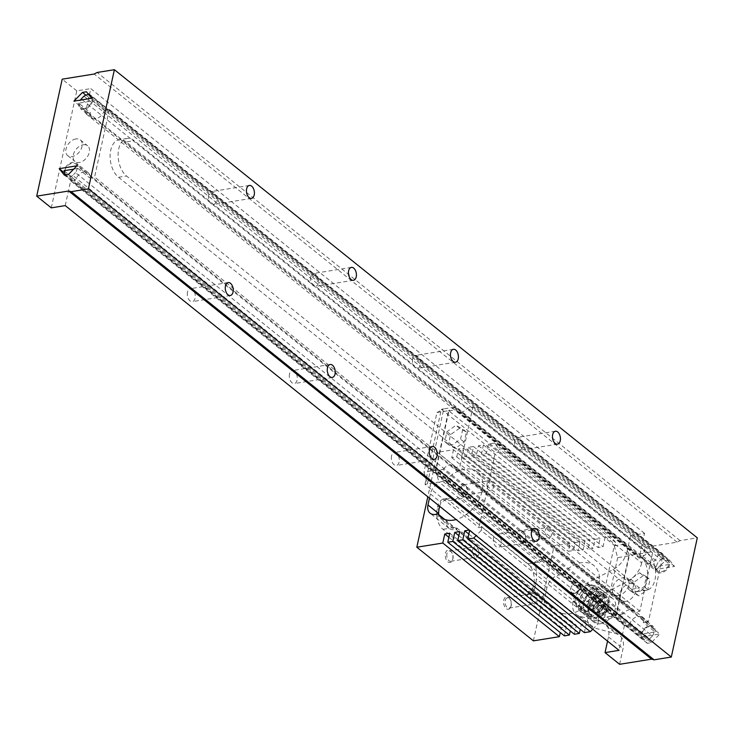 <?xml version="1.0" encoding="UTF-8"?>
<svg xmlns="http://www.w3.org/2000/svg" width="734" height="734" viewBox="0 0 734 734"><rect width="100%" height="100%" fill="white"/><g stroke="black" fill="none" stroke-linecap="round" stroke-linejoin="round"><path stroke-width="0.55" stroke-dasharray="3.67 2.75" d="M669.344 559.923L665.38 560.565L656.829 569.29L674.574 566.428L669.344 559.923L86.428 91.768M674.574 566.428L106.237 109.981L109.348 109.476L94.622 177.022L648.388 621.762L663.114 554.225L109.348 109.476M91.658 98.273L106.237 109.981L104.338 110.284L92.677 100.916L78.721 103.173L90.383 112.531A8.817 5.909 -51.2 0 0 91.933 117.844A8.817 5.909 -51.2 0 0 98.888 117.486A8.817 5.909 -51.2 0 0 104.338 110.284M668.83 560.629L91.897 97.283L90.218 95.2L667.16 558.546L668.83 560.629A7.808 5.239 128.8 0 1 665.766 569.382A7.808 5.239 128.8 0 1 657.847 571.043A7.808 5.239 128.8 0 1 658.15 562.354L81.208 98.998M645.122 547.325L630.552 535.618L627.13 551.307L641.699 563.006L645.122 547.325L677.087 542.169L680.069 540.619L697.3 537.848M680.069 540.619L97.154 72.473M656.829 569.29L88.484 112.834L90.383 112.531M630.552 535.618L644.535 533.361L639.14 558.088L85.373 113.339L88.484 112.834L73.914 101.136M91.897 97.283A7.808 5.239 128.8 0 1 91.878 101.044A7.808 5.239 128.8 0 1 87.043 107.393A7.808 5.239 128.8 0 1 80.905 107.687A7.808 5.239 128.8 0 1 79.52 103.044A7.808 5.239 128.8 0 1 80.556 100.063M92.677 100.916A8.817 5.909 128.8 0 1 87.236 108.127A8.817 5.909 128.8 0 1 80.272 108.476A8.817 5.909 128.8 0 1 78.721 103.173M88.814 94.732A7.808 5.239 128.8 0 1 90.218 95.2M597.393 612.138A6.294 4.22 128.8 0 1 594.65 611.532A6.294 4.22 128.8 0 1 595.302 603.981A6.294 4.22 128.8 0 1 602.541 601.715A6.294 4.22 128.8 0 1 602.953 607.587A6.294 4.22 128.8 0 1 597.393 612.138M597.274 612.688A6.927 4.643 -51.2 0 0 603.394 607.688A6.927 4.643 -51.2 0 0 602.935 601.219A6.927 4.643 -51.2 0 0 594.971 603.715A6.927 4.643 -51.2 0 0 594.256 612.028A6.927 4.643 -51.2 0 0 597.274 612.688M574.364 593.65A6.294 4.22 128.8 0 1 571.63 593.044A6.294 4.22 128.8 0 1 570.905 587.842A6.294 4.22 128.8 0 1 574.282 583.64A6.294 4.22 128.8 0 1 579.511 583.218A6.294 4.22 128.8 0 1 579.933 589.099A6.294 4.22 128.8 0 1 574.364 593.65M574.171 592.971A5.789 3.881 128.8 0 1 570.988 587.631A5.789 3.881 128.8 0 1 574.098 583.759A5.789 3.881 128.8 0 1 580.007 585.952A5.789 3.881 128.8 0 1 574.171 592.971M64.785 174.353L641.718 637.708A7.808 5.239 128.8 0 1 644.791 628.955A7.808 5.239 128.8 0 1 652.709 627.295A7.808 5.239 128.8 0 1 652.407 635.983L75.464 172.628A7.808 5.239 128.8 0 0 77.153 168.591L77.951 168.462A8.817 5.909 -51.2 0 0 76.4 163.159A8.817 5.909 -51.2 0 0 69.446 163.508A8.817 5.909 -51.2 0 0 63.996 170.71M64.794 170.582A7.808 5.239 128.8 0 1 69.629 164.242A7.808 5.239 128.8 0 1 75.767 163.939A7.808 5.239 128.8 0 1 77.153 168.591L73.666 169.15M65.253 205.603L70.647 180.885L624.414 625.625L627.524 625.129L642.103 636.828L647.333 643.333L651.297 642.7L659.848 633.974L76.932 165.82M651.297 642.7L68.381 174.545M652.407 635.983L649.663 638.782L72.721 175.426L75.464 172.628M65.326 175.031L643.397 639.791A7.808 5.239 128.8 0 0 649.663 638.782M72.721 175.426A7.808 5.239 128.8 0 1 66.455 176.435M647.333 643.333L64.418 175.178M629.423 624.817A8.817 5.909 128.8 0 1 634.864 617.615A8.817 5.909 128.8 0 1 641.828 617.266A8.817 5.909 128.8 0 1 643.379 622.57L655.04 631.937L641.076 634.185L629.423 624.817L627.524 625.129L73.758 180.38L75.648 180.078A8.817 5.909 128.8 0 1 81.098 172.875A8.817 5.909 128.8 0 1 88.052 172.518A8.817 5.909 128.8 0 1 89.612 177.83L94.622 177.022M64.519 172.958L73.758 180.38L70.647 180.885M641.718 637.708L643.397 639.791M665.38 560.565L85.878 95.154M83.951 96.209L660.884 559.565L658.15 562.354M593.467 586.943A15.111 10.129 -51.2 0 0 580.108 597.861A15.111 10.129 -51.2 0 0 581.117 611.972A15.111 10.129 -51.2 0 0 598.476 606.532A15.111 10.129 -51.2 0 0 600.045 588.402A15.111 10.129 -51.2 0 0 593.467 586.943M593.109 588.595A13.221 8.863 -51.2 0 0 581.42 598.155A13.221 8.863 -51.2 0 0 582.301 610.495A13.221 8.863 -51.2 0 0 597.494 605.734A13.221 8.863 -51.2 0 0 598.861 589.87A13.221 8.863 -51.2 0 0 593.109 588.595M601.118 595.035A13.221 8.863 -51.2 0 0 589.43 604.587A13.221 8.863 -51.2 0 0 590.31 616.936A13.221 8.863 -51.2 0 0 605.504 612.174A13.221 8.863 -51.2 0 0 606.871 596.311A13.221 8.863 -51.2 0 0 601.118 595.035M600.88 596.136A11.964 8.019 -51.2 0 0 589.53 606.633A11.964 8.019 -51.2 0 0 593.705 617.111A11.964 8.019 -51.2 0 0 596.311 617.111A11.964 8.019 -51.2 0 0 605.862 610.257A11.964 8.019 -51.2 0 0 607.78 599.586A11.964 8.019 -51.2 0 0 600.88 596.136M126.23 141.974A20.148 12.001 80.8 0 0 119.174 139.735A20.148 12.001 80.8 0 0 110.724 150.268A20.148 12.001 80.8 0 0 118.532 177.289L631.497 589.264A20.148 12.001 80.8 0 0 638.552 591.503A20.148 12.001 80.8 0 0 647.003 580.97A20.148 12.001 80.8 0 0 639.195 553.95L126.23 141.974L134.221 140.689A20.148 12.001 80.8 0 0 127.165 138.451A20.148 12.001 80.8 0 0 118.715 148.984A20.148 12.001 80.8 0 0 126.523 176.004L639.488 587.98A20.148 12.001 80.8 0 0 646.544 590.219A20.148 12.001 80.8 0 0 654.994 579.686A20.148 12.001 80.8 0 0 647.186 552.665L134.221 140.689M643.379 622.57L648.388 621.762M669.766 564.391A8.817 5.909 128.8 0 1 664.316 571.593A8.817 5.909 128.8 0 1 657.361 571.951A8.817 5.909 128.8 0 1 655.801 566.639L669.766 564.391L658.104 555.023L663.114 554.225M639.14 558.088L644.149 557.28A8.817 5.909 -51.2 0 0 645.7 562.583A8.817 5.909 -51.2 0 0 652.664 562.235A8.817 5.909 -51.2 0 0 658.104 555.023M493.532 537.894A6.551 3.899 80.8 0 0 494.422 544.545A6.551 3.899 80.8 0 0 498.368 547.399A6.551 3.899 80.8 0 0 501.111 543.977A6.551 3.899 80.8 0 0 500.221 537.325A6.551 3.899 80.8 0 0 496.276 534.471A6.551 3.899 80.8 0 0 493.532 537.894M391.525 455.961A6.551 3.899 80.8 0 0 392.415 462.622A6.551 3.899 80.8 0 0 396.351 465.475A6.551 3.899 80.8 0 0 399.103 462.053A6.551 3.899 80.8 0 0 398.213 455.401A6.551 3.899 80.8 0 0 394.268 452.539A6.551 3.899 80.8 0 0 391.525 455.961M187.5 292.114A6.551 3.899 80.8 0 0 188.39 298.766A6.551 3.899 80.8 0 0 192.336 301.619A6.551 3.899 80.8 0 0 195.143 294.536A6.551 3.899 80.8 0 0 190.253 288.691A6.551 3.899 80.8 0 0 187.5 292.114M289.508 374.037A6.551 3.899 80.8 0 0 290.407 380.689A6.551 3.899 80.8 0 0 294.343 383.552A6.551 3.899 80.8 0 0 297.151 376.459A6.551 3.899 80.8 0 0 292.26 370.615A6.551 3.899 80.8 0 0 289.508 374.037M624.414 625.625L619.028 650.352M514.708 440.767A6.551 3.899 80.8 0 0 515.598 447.428A6.551 3.899 80.8 0 0 519.544 450.281A6.551 3.899 80.8 0 0 522.287 446.859A6.551 3.899 80.8 0 0 521.397 440.198A6.551 3.899 80.8 0 0 517.452 437.345A6.551 3.899 80.8 0 0 514.708 440.767M412.701 358.843A6.551 3.899 80.8 0 0 413.591 365.495A6.551 3.899 80.8 0 0 417.527 368.349A6.551 3.899 80.8 0 0 420.279 364.926A6.551 3.899 80.8 0 0 419.38 358.275A6.551 3.899 80.8 0 0 415.444 355.421A6.551 3.899 80.8 0 0 412.701 358.843M208.676 194.987A6.551 3.899 80.8 0 0 209.566 201.648A6.551 3.899 80.8 0 0 213.511 204.502A6.551 3.899 80.8 0 0 216.319 197.409A6.551 3.899 80.8 0 0 211.429 191.565A6.551 3.899 80.8 0 0 208.676 194.987M310.684 276.92A6.551 3.899 80.8 0 0 311.583 283.572A6.551 3.899 80.8 0 0 315.519 286.425A6.551 3.899 80.8 0 0 318.327 279.342A6.551 3.899 80.8 0 0 313.436 273.498A6.551 3.899 80.8 0 0 310.684 276.92M644.535 533.361L90.759 88.621L85.373 113.339M677.087 542.169L94.172 74.015M51.27 207.86L76.776 90.869L90.759 88.621M76.776 90.869L62.206 79.171M619.615 664.307L623.038 648.617A20.148 13.515 128.8 0 0 619.67 635.488L605.1 623.781A20.148 13.515 128.8 0 1 608.458 636.919L607.541 641.131M641.699 563.006A20.148 13.515 128.8 0 1 627.57 581.3L601.77 594.659A20.148 13.515 -51.2 0 0 587.64 612.945L587.604 613.11A20.148 13.515 -51.2 0 0 590.962 626.249A20.148 13.515 -51.2 0 0 594.503 628.01L616.138 633.726A20.148 13.515 128.8 0 1 619.67 635.488M642.103 636.828L659.848 633.974M600.513 623.726A15.111 10.129 -51.2 0 0 613.872 612.807A15.111 10.129 -51.2 0 0 612.872 598.696A15.111 10.129 -51.2 0 0 595.503 604.137A15.111 10.129 -51.2 0 0 593.934 622.267A15.111 10.129 -51.2 0 0 600.513 623.726M64.638 171.233L75.648 180.078M77.951 168.462L89.612 177.83M75.941 138.928A10.074 6.753 -51.2 0 0 67.033 146.204A10.074 6.753 -51.2 0 0 67.702 155.608A10.074 6.753 -51.2 0 0 79.281 151.984A10.074 6.753 -51.2 0 0 80.327 139.9A10.074 6.753 -51.2 0 0 75.941 138.928M83.226 144.781A10.074 6.753 128.8 0 1 87.612 145.754A10.074 6.753 128.8 0 1 86.566 157.838A10.074 6.753 128.8 0 1 74.987 161.462A10.074 6.753 128.8 0 1 74.317 152.057A10.074 6.753 128.8 0 1 83.226 144.781M655.801 566.639L644.149 557.28M591.714 585.539A15.111 10.129 128.8 0 1 598.293 586.998A15.111 10.129 128.8 0 1 596.733 605.128A15.111 10.129 128.8 0 1 579.365 610.569A15.111 10.129 128.8 0 1 578.355 596.458A15.111 10.129 128.8 0 1 591.714 585.539M625.854 601.329A10.074 6.753 128.8 0 1 621.478 600.357A10.074 6.753 128.8 0 1 622.515 588.273A10.074 6.753 128.8 0 1 634.093 584.64A10.074 6.753 128.8 0 1 634.763 594.054A10.074 6.753 128.8 0 1 625.854 601.329M627.13 551.307A20.148 13.515 128.8 0 1 612.991 569.593L587.2 582.952A20.148 13.515 -51.2 0 0 573.071 601.247L573.034 601.403A20.148 13.515 -51.2 0 0 576.392 614.541A20.148 13.515 -51.2 0 0 579.924 616.303L601.568 622.019A20.148 13.515 128.8 0 1 605.1 623.781M655.04 631.937A8.817 5.909 -51.2 0 0 653.48 626.625A8.817 5.909 -51.2 0 0 646.526 626.983A8.817 5.909 -51.2 0 0 641.076 634.185M596.458 591.292A13.221 8.863 -51.2 0 0 584.769 600.843A13.221 8.863 -51.2 0 0 585.649 613.184A13.221 8.863 -51.2 0 0 600.843 608.431A13.221 8.863 -51.2 0 0 602.21 592.567A13.221 8.863 -51.2 0 0 596.458 591.292M591.044 616.12A15.111 10.129 128.8 0 1 584.466 614.661A15.111 10.129 128.8 0 1 586.026 596.531A15.111 10.129 128.8 0 1 603.394 591.09A15.111 10.129 128.8 0 1 604.403 605.201A15.111 10.129 128.8 0 1 591.044 616.12M618.569 595.476A10.074 6.753 128.8 0 1 614.184 594.503A10.074 6.753 128.8 0 1 613.514 585.099A10.074 6.753 128.8 0 1 622.423 577.823A10.074 6.753 128.8 0 1 626.808 578.796A10.074 6.753 128.8 0 1 627.478 588.2A10.074 6.753 128.8 0 1 618.569 595.476M601.522 614.808A5.67 3.798 128.8 0 1 599.247 607.981A5.67 3.798 128.8 0 1 607.036 606.734A5.67 3.798 128.8 0 1 601.522 614.808M603.614 612.872L600.146 613.431L599.146 610.394L601.596 606.807L605.055 606.247L606.064 609.284L603.614 612.872L601.339 611.046L597.88 611.606L596.87 608.569L599.32 604.981L602.779 604.421L603.788 607.458L601.339 611.046M600.146 613.431L597.88 611.606M599.146 610.394L596.87 608.569M601.596 606.807L599.32 604.981M605.055 606.247L602.779 604.421M606.064 609.284L603.788 607.458M588.439 584.851A13.221 8.863 -51.2 0 0 576.75 594.402A13.221 8.863 -51.2 0 0 577.63 606.752A13.221 8.863 -51.2 0 0 592.824 601.99A13.221 8.863 -51.2 0 0 594.201 586.127A13.221 8.863 -51.2 0 0 588.439 584.851M587.237 590.365A6.927 4.643 128.8 0 1 590.255 591.035A6.927 4.643 128.8 0 1 589.54 599.348A6.927 4.643 128.8 0 1 581.576 601.843A6.927 4.643 128.8 0 1 581.117 595.375A6.927 4.643 128.8 0 1 587.237 590.365M589.017 607.357A8.184 5.487 128.8 0 1 585.457 606.568A8.184 5.487 128.8 0 1 586.301 596.751A8.184 5.487 128.8 0 1 595.705 593.806A8.184 5.487 128.8 0 1 596.256 601.44A8.184 5.487 128.8 0 1 589.017 607.357M591.907 594.118A6.927 4.643 -51.2 0 0 585.778 599.118A6.927 4.643 -51.2 0 0 586.237 605.587A6.927 4.643 -51.2 0 0 594.201 603.091A6.927 4.643 -51.2 0 0 594.916 594.788A6.927 4.643 -51.2 0 0 591.907 594.118M592.604 608.945A6.927 4.643 -51.2 0 0 598.733 603.944A6.927 4.643 -51.2 0 0 598.265 597.476A6.927 4.643 -51.2 0 0 595.256 596.806A6.927 4.643 -51.2 0 0 589.127 601.816A6.927 4.643 -51.2 0 0 589.595 608.275A6.927 4.643 -51.2 0 0 592.604 608.945M595.494 595.705A8.184 5.487 -51.2 0 0 588.255 601.614A8.184 5.487 -51.2 0 0 588.806 609.257A8.184 5.487 -51.2 0 0 592.366 610.055A8.184 5.487 -51.2 0 0 599.605 604.137A8.184 5.487 -51.2 0 0 599.054 596.494A8.184 5.487 -51.2 0 0 595.494 595.705M660.884 559.565A7.808 5.239 128.8 0 1 667.16 558.546M623.148 613.918L615.899 615.083L628.9 555.491L636.149 554.326A8.817 5.909 -51.2 0 0 637.323 555.858A8.817 5.909 -51.2 0 0 647.617 552.473L652.865 551.629L639.874 611.22L634.626 612.064A8.817 5.909 -51.2 0 0 633.442 610.532A8.817 5.909 -51.2 0 0 623.148 613.918L443.171 469.375L435.932 470.54L448.924 410.948L628.9 555.491M646.37 576.566L639.58 572.804L630.589 579.108L628.396 589.182L635.185 592.944L644.177 586.631L646.37 576.566L650.012 579.493L643.223 575.731L634.231 582.034L632.038 592.109L638.828 595.87L647.819 589.558L650.012 579.493M609.486 619.01L616.266 615.376L604.678 617.248L597.898 620.872L609.486 619.01L438.978 482.073L427.39 483.945L443.758 408.893L455.346 407.021L625.845 543.958L614.863 545.729L615.578 542.417L611.027 536.765L605.036 537.728L603.064 546.784L598.072 547.582L600.045 538.536L595.054 539.343L593.081 548.39L588.081 549.197L590.053 540.141L585.062 540.949L583.09 550.005L578.098 550.803L580.071 541.756L575.071 542.564L573.346 550.509L568.345 551.317L570.079 543.362L554.097 545.94L437.519 452.309L453.502 449.731L570.079 543.362M592.733 629.231L597.77 624.093L598.494 620.78L481.917 527.15L478.917 527.636L424.995 484.33L427.39 483.945L423.977 472.118L435.565 470.255L448.557 410.655L436.969 412.526L423.977 472.118M597.898 620.872L614.257 545.83L614.863 545.729L498.276 452.098L495.276 452.584L478.917 527.636M584.347 632.644L586.319 623.597L581.328 624.395L580.245 629.35M574.355 634.259L576.328 625.203L571.336 626.01L570.254 630.965M564.373 635.864L566.345 626.818L561.345 627.616L560.271 632.57M533.407 640.855L554.097 545.94M554.555 607.633L552.133 608.018A12.597 8.441 128.8 0 1 546.646 606.807A12.597 8.441 128.8 0 1 544.545 598.595L546.958 587.558A12.597 8.441 128.8 0 1 559.345 574.915L561.776 574.52A29.094 19.506 128.8 0 1 593.934 565.565A29.094 19.506 128.8 0 1 590.925 600.458A29.094 19.506 128.8 0 1 557.491 610.936A29.094 19.506 128.8 0 1 554.555 607.633L535.618 592.411L533.187 592.806A12.597 8.441 128.8 0 1 527.7 591.595A12.597 8.441 128.8 0 1 527.673 591.567L534.572 590.457A29.094 19.506 -51.2 0 0 535.618 592.411M481.917 527.15L481.192 530.462L597.77 624.093M455.346 407.021L448.557 410.655M435.565 470.255L438.978 482.073M614.257 545.83L617.679 557.647L629.258 555.785L616.266 615.376M629.258 555.785L625.845 543.958M615.899 615.083L435.932 470.54M448.924 410.948L456.172 409.783A8.817 5.909 -51.2 0 0 457.346 411.315A8.817 5.909 -51.2 0 0 467.641 407.93L472.898 407.086L459.897 466.677L454.649 467.53A8.817 5.909 -51.2 0 0 453.474 465.989A8.817 5.909 -51.2 0 0 443.171 469.375M636.149 554.326L456.172 409.783M424.995 484.33L441.363 409.278L443.758 408.893L436.969 412.526M634.626 612.064L454.649 467.53M617.679 557.647L604.678 617.248M459.603 428.261L450.612 434.565L448.419 444.639L455.208 448.401L464.2 442.088L466.393 432.023L459.603 428.261L455.961 425.335L446.969 431.647L444.776 441.712L451.566 445.474L460.557 439.171L462.75 429.096L455.961 425.335M450.612 434.565L446.969 431.647M448.419 444.639L444.776 441.712M455.208 448.401L451.566 445.474M464.2 442.088L460.557 439.171M466.393 432.023L462.75 429.096M639.58 572.804L643.223 575.731M630.589 579.108L634.231 582.034M628.396 589.182L632.038 592.109M635.185 592.944L638.828 595.87M644.177 586.631L647.819 589.558M429.463 498.111L430.372 493.927A12.597 8.441 128.8 0 1 442.767 481.284L445.199 480.889A29.094 19.506 128.8 0 1 477.348 471.934A29.094 19.506 128.8 0 1 479.953 497.68A29.094 19.506 128.8 0 1 456.153 519.544M453.502 449.731L451.768 457.686L456.759 456.878L458.493 448.933L463.484 448.125L461.512 457.172L466.503 456.374L468.485 447.318L473.476 446.52L471.503 455.566L476.494 454.759L478.467 445.712L483.458 444.905L481.486 453.951L486.486 453.153L488.459 444.098L494.45 443.134L499.001 448.786L498.276 452.098M437.519 452.309L427.821 496.79M481.192 530.462L476.146 535.6M615.578 542.417L499.001 448.786M483.458 444.905L600.045 538.536M478.467 445.712L595.054 539.343M458.493 448.933L575.071 542.564M463.484 448.125L580.071 541.756M488.459 444.098L605.036 537.728M494.45 443.134L611.027 536.765M473.476 446.52L590.053 540.141M468.485 447.318L585.062 540.949M511.029 606.027A6.294 3.753 80.8 0 0 509.46 598.485A6.294 3.753 80.8 0 0 504.093 599.045A6.294 3.753 80.8 0 0 505.533 607.981A6.294 3.753 80.8 0 0 510.809 606.825A6.294 3.753 80.8 0 0 511.029 606.027M445.455 553.363A6.294 3.753 -99.2 0 1 451.171 551.674A6.294 3.753 -99.2 0 1 452.52 560.014A6.294 3.753 -99.2 0 1 447.621 561.565A6.294 3.753 -99.2 0 1 445.455 553.363M525.471 539.811A6.294 3.753 -99.2 0 1 525.241 540.609A6.294 3.753 -99.2 0 1 519.975 541.765A6.294 3.753 -99.2 0 1 518.534 532.829A6.294 3.753 -99.2 0 1 523.902 532.269A6.294 3.753 -99.2 0 1 525.471 539.811M459.888 487.137A6.294 3.753 80.8 0 0 462.062 495.349A6.294 3.753 80.8 0 0 466.952 493.799A6.294 3.753 80.8 0 0 465.613 485.449A6.294 3.753 80.8 0 0 459.888 487.137M533.315 586.31A15.111 9.001 -99.2 0 1 526.975 594.21A15.111 9.001 -99.2 0 1 521.681 592.531L442.987 529.333A15.111 9.001 -99.2 0 1 437.134 509.066L437.611 506.855A15.111 9.001 -99.2 0 1 443.951 498.955A15.111 9.001 -99.2 0 1 449.245 500.634L527.939 563.84A15.111 9.001 -99.2 0 1 533.792 584.099L533.315 586.31L535.306 585.989L535.792 583.778A15.111 9.001 80.8 0 0 536.251 578.961C537.132 571.914 536.361 566.547 533.93 562.868A12.597 8.441 128.8 0 1 540.408 559.693L542.83 559.308A29.094 19.506 -51.2 0 0 540.83 561.758L462.136 498.56A29.094 19.506 -51.2 0 1 464.136 496.101L445.199 480.889M561.776 574.52L542.83 559.308M444.767 519.461L456.924 529.214L454.493 529.609A12.597 8.441 128.8 0 1 449.006 528.388A12.597 8.441 128.8 0 1 448.979 528.361L455.878 527.251A29.094 19.506 -51.2 0 0 456.924 529.214M534.572 590.457L455.878 527.251M438.73 514.607L448.979 528.361L442.987 529.333M439.666 506.304A15.111 9.001 -99.2 0 1 441.07 502.524L447.96 498.313L443.951 498.955M449.245 500.634L455.236 499.671A12.597 8.441 128.8 0 1 461.714 496.496L464.136 496.101M462.136 498.56L455.236 499.671L447.96 498.313M544.545 598.595L533.847 589.998L530.985 593.567L527.673 591.567L521.681 592.531M533.847 589.998A15.111 9.001 80.8 0 0 535.306 585.989M527.939 563.84L540.83 561.758M536.985 601.238A5.211 3.101 80.8 0 0 536.27 595.944A5.211 3.101 80.8 0 0 533.141 593.678A5.211 3.101 80.8 0 0 530.911 599.311A5.211 3.101 80.8 0 0 534.802 603.954A5.211 3.101 80.8 0 0 536.985 601.238M511.268 605.385A5.211 3.101 -99.2 0 1 511.084 606.045A5.211 3.101 -99.2 0 1 509.084 608.101A5.211 3.101 -99.2 0 1 505.194 603.458A5.211 3.101 -99.2 0 1 507.423 597.825A5.211 3.101 -99.2 0 1 509.965 599.146A5.211 3.101 -99.2 0 1 511.268 605.385M472.668 549.582A5.211 3.101 -99.2 0 1 474.852 546.858A5.211 3.101 -99.2 0 1 478.742 551.509A5.211 3.101 -99.2 0 1 476.504 557.143A5.211 3.101 -99.2 0 1 473.375 554.867A5.211 3.101 -99.2 0 1 472.668 549.582M446.951 553.73A5.211 3.101 80.8 0 0 447.657 559.014A5.211 3.101 80.8 0 0 450.786 561.29A5.211 3.101 80.8 0 0 452.786 559.225A5.211 3.101 80.8 0 0 451.676 552.335A5.211 3.101 80.8 0 0 449.135 551.005A5.211 3.101 80.8 0 0 446.951 553.73M551.418 535.013A5.211 3.101 -99.2 0 1 549.234 537.738A5.211 3.101 -99.2 0 1 545.344 533.095A5.211 3.101 -99.2 0 1 547.582 527.452A5.211 3.101 -99.2 0 1 550.711 529.728A5.211 3.101 -99.2 0 1 551.418 535.013M525.7 539.16A5.211 3.101 80.8 0 0 524.406 532.93A5.211 3.101 80.8 0 0 521.865 531.599A5.211 3.101 80.8 0 0 519.626 537.233A5.211 3.101 80.8 0 0 523.516 541.885A5.211 3.101 80.8 0 0 525.516 539.829A5.211 3.101 80.8 0 0 525.7 539.16M487.101 483.367A5.211 3.101 80.8 0 0 487.816 488.651A5.211 3.101 80.8 0 0 490.945 490.927A5.211 3.101 80.8 0 0 493.175 485.284A5.211 3.101 80.8 0 0 489.284 480.642A5.211 3.101 80.8 0 0 487.101 483.367M461.383 487.504A5.211 3.101 -99.2 0 1 463.567 484.789A5.211 3.101 -99.2 0 1 466.118 486.11A5.211 3.101 -99.2 0 1 467.228 493.009A5.211 3.101 -99.2 0 1 465.228 495.065A5.211 3.101 -99.2 0 1 462.099 492.798A5.211 3.101 -99.2 0 1 461.383 487.504M461.512 457.172L578.098 550.803M466.503 456.374L583.09 550.005M448.869 537.279L561.345 627.616M449.758 533.187L566.345 626.818M471.503 455.566L588.081 549.197M476.494 454.759L593.081 548.39M458.851 535.673L571.336 626.01M459.75 531.572L576.328 625.203M481.486 453.951L598.072 547.582M486.486 453.153L603.064 546.784M468.842 534.058L581.328 624.395M469.732 529.966L586.319 623.597M456.759 456.878L573.346 550.509M451.768 457.686L568.345 551.317M441.363 409.278L495.276 452.584M647.617 552.473L467.641 407.93M639.874 611.22L459.897 466.677M472.898 407.086L652.865 551.629M118.532 177.289L126.523 176.004M631.497 589.264L639.488 587.98M639.195 553.95L647.186 552.665M608.458 636.919L623.038 648.617M612.991 569.593L627.57 581.3M587.2 582.952L601.77 594.659M573.071 601.247L587.64 612.945M573.034 601.403L587.604 613.11M579.924 616.303L594.503 628.01M601.568 622.019L616.138 633.726M435.546 514.387L454.493 529.609M430.372 493.927L441.07 502.524M442.767 481.284L461.714 496.496M552.133 608.018L533.187 592.806M546.958 587.558L536.251 578.961M559.345 574.915L540.408 559.693M437.134 509.066L439.125 508.745M437.611 506.855L439.611 506.533M533.792 584.099L535.792 583.778M657.847 571.043L80.905 107.687M602.541 601.715L579.511 583.218M594.65 611.532L571.63 593.044M652.709 627.295L75.767 163.939M646.544 590.219L638.552 591.503M127.165 138.451L119.174 139.735M330.217 364.495L292.26 370.615M332.3 377.432L294.343 383.552M228.201 282.572L190.253 288.691M230.283 295.499L192.336 301.619M432.225 446.428L394.268 452.539M434.308 459.356L396.351 465.475M534.233 528.352L496.276 534.471M536.315 541.279L498.368 547.399M351.393 267.378L313.436 273.498M353.476 280.305L315.519 286.425M249.376 185.445L211.429 191.565M251.459 198.382L213.511 204.502M453.401 349.301L415.444 355.421M455.484 362.238L417.527 368.349M555.409 431.225L517.452 437.345M557.491 444.162L519.544 450.281M91.933 117.844L80.272 108.476M88.052 172.518L76.4 163.159M67.702 155.608L74.987 161.462M80.327 139.9L87.612 145.754M641.828 617.266L653.48 626.625M645.7 562.583L657.361 571.951M590.962 626.249L576.392 614.541M612.872 598.696L603.394 591.09M593.934 622.267L584.466 614.661M579.365 610.569L581.117 611.972M598.293 586.998L600.045 588.402M634.093 584.64L626.808 578.796M621.478 600.357L614.184 594.503M585.649 613.184L590.31 616.936M602.21 592.567L606.871 596.311M593.705 617.111A12.799 12.799 0 0 0 607.78 599.586M598.861 589.87L594.201 586.127M582.301 610.495L577.63 606.752M581.576 601.843L586.237 605.587M590.255 591.035L594.916 594.788M602.935 601.219L598.265 597.476M594.256 612.028L589.595 608.275M599.054 596.494L595.705 593.806M588.806 609.257L585.457 606.568M453.474 465.989L633.442 610.532M440.914 517.305L557.491 610.936M477.348 471.934L593.934 565.565M449.006 528.388L430.069 513.176M527.7 591.595L546.646 606.807M509.084 608.101L534.802 603.954M507.423 597.825L533.141 593.678M509.965 599.146L509.46 598.485M511.084 606.045L510.809 606.825M450.786 561.29L476.504 557.143M449.135 551.005L474.852 546.858M451.676 552.335L451.171 551.674M452.786 559.225L452.52 560.014M523.516 541.885L549.234 537.738M521.865 531.599L547.582 527.452M524.406 532.93L523.902 532.269M525.516 539.829L525.241 540.609M465.228 495.065L490.945 490.927M463.567 484.789L489.284 480.642M466.118 486.11L465.613 485.449M467.228 493.009L466.952 493.799M530.985 593.567L526.975 594.21M457.346 411.315L637.323 555.858"/><path stroke-width="1.1" d="M91.658 98.273L86.428 91.768L82.465 92.411L73.914 101.136L91.658 98.273M36.7 196.152L62.206 79.171L94.172 74.015L97.154 72.473L114.385 69.693L88.401 188.886L71.161 191.666L68.666 191.005L36.7 196.152L51.27 207.86L65.253 205.603L619.028 650.352L605.045 652.609L619.615 664.307L651.572 659.16L68.666 191.005M88.401 188.886L671.307 657.04L697.3 537.848L114.385 69.693M80.556 100.063A7.808 5.239 128.8 0 1 81.208 98.998L83.951 96.209A7.808 5.239 128.8 0 1 88.814 94.732M65.326 175.031L64.785 174.353A7.808 5.239 128.8 0 1 64.794 170.582L73.666 169.15M68.381 174.545L76.932 165.82L59.188 168.673L64.418 175.178L68.381 174.545M59.188 168.673L64.519 172.958M85.878 95.154L82.465 92.411M64.638 171.233L63.996 170.71L64.794 170.582M560.244 440.739A6.551 3.899 -99.2 0 1 557.491 444.162A6.551 3.899 -99.2 0 1 552.601 438.317A6.551 3.899 -99.2 0 1 555.409 431.225A6.551 3.899 -99.2 0 1 559.345 434.088A6.551 3.899 -99.2 0 1 560.244 440.739M458.227 358.807A6.551 3.899 -99.2 0 1 455.484 362.238A6.551 3.899 -99.2 0 1 450.593 356.394A6.551 3.899 -99.2 0 1 453.401 349.301A6.551 3.899 -99.2 0 1 457.337 352.155A6.551 3.899 -99.2 0 1 458.227 358.807M246.633 188.867A6.551 3.899 80.8 0 0 247.523 195.528A6.551 3.899 80.8 0 0 251.459 198.382A6.551 3.899 80.8 0 0 254.276 191.29A6.551 3.899 80.8 0 0 249.376 185.445A6.551 3.899 80.8 0 0 246.633 188.867M348.641 270.8A6.551 3.899 80.8 0 0 349.531 277.452A6.551 3.899 80.8 0 0 353.476 280.305A6.551 3.899 80.8 0 0 356.284 273.222A6.551 3.899 80.8 0 0 351.393 267.378A6.551 3.899 80.8 0 0 348.641 270.8M539.068 537.857A6.551 3.899 80.8 0 0 538.169 531.205A6.551 3.899 80.8 0 0 534.233 528.352A6.551 3.899 80.8 0 0 531.425 535.435A6.551 3.899 80.8 0 0 536.315 541.279A6.551 3.899 80.8 0 0 539.068 537.857M437.051 455.933A6.551 3.899 80.8 0 0 436.161 449.281A6.551 3.899 80.8 0 0 432.225 446.428A6.551 3.899 80.8 0 0 429.418 453.511A6.551 3.899 80.8 0 0 434.308 459.356A6.551 3.899 80.8 0 0 437.051 455.933M225.457 285.994A6.551 3.899 -99.2 0 1 228.201 282.572A6.551 3.899 -99.2 0 1 233.1 288.416A6.551 3.899 -99.2 0 1 230.283 295.499A6.551 3.899 -99.2 0 1 226.347 292.646A6.551 3.899 -99.2 0 1 225.457 285.994M327.465 367.918A6.551 3.899 -99.2 0 1 330.217 364.495A6.551 3.899 -99.2 0 1 335.108 370.34A6.551 3.899 -99.2 0 1 332.3 377.432A6.551 3.899 -99.2 0 1 328.355 374.579A6.551 3.899 -99.2 0 1 327.465 367.918M671.307 657.04L654.077 659.82L71.161 191.666M654.077 659.82L651.572 659.16M607.541 641.131L605.045 652.609M469.641 530.379L467.76 539.013L584.347 632.644L590.338 631.68L592.733 629.231M580.245 629.35L579.346 633.451L574.355 634.259L457.777 540.628L462.769 539.82L464.741 530.774L469.228 530.049M570.254 630.965L569.364 635.057L564.373 635.864L447.786 542.233L452.777 541.426L454.75 532.379L459.75 531.572L457.777 540.628M560.271 632.57L559.372 636.672L533.407 640.855L416.82 547.225L442.795 543.041L444.767 533.985L449.758 533.187L447.786 542.233M456.153 519.544A29.094 19.506 128.8 0 1 440.914 517.305A29.094 19.506 128.8 0 1 437.978 514.002L435.546 514.387A12.597 8.441 128.8 0 1 430.069 513.176A12.597 8.441 128.8 0 1 427.968 504.964L429.463 498.111M427.821 496.79L416.82 547.225M467.76 539.013L473.751 538.05L476.146 535.6M462.769 539.82L579.346 633.451M590.338 631.68L473.751 538.05M442.795 543.041L559.372 636.672M452.777 541.426L569.364 635.057M437.978 514.002L444.767 519.461M427.968 504.964L438.666 513.561L438.73 514.607M438.666 513.561A15.111 9.001 -99.2 0 1 439.125 508.745L439.611 506.533A15.111 9.001 -99.2 0 1 439.666 506.304M444.767 533.985L448.869 537.279M454.75 532.379L458.851 535.673M464.741 530.774L468.842 534.058"/></g></svg>
